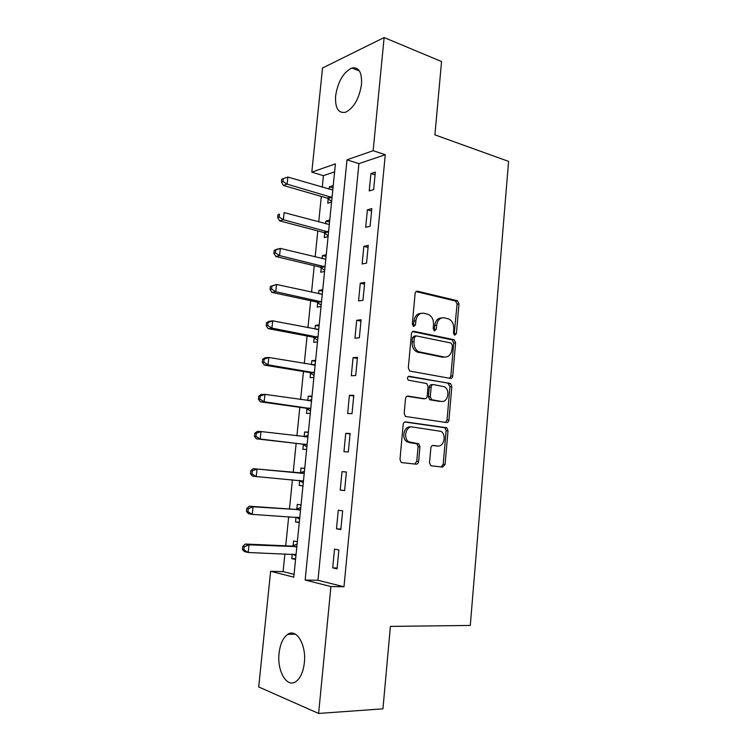 <?xml version="1.0" encoding="UTF-8"?>
<svg xmlns="http://www.w3.org/2000/svg" width="751" height="751" viewBox="0 0 751 751"><rect width="100%" height="100%" fill="white"/><g stroke="black" fill="none" stroke-linecap="round" stroke-linejoin="round"><path stroke-width="1.13" d="M454.749 335.162L456.411 333.528L458.974 303.93L457.462 300.775L417.622 291.228C416.242 291.069 415.397 291.848 415.096 293.557L412.318 324.122L413.726 326.478L415.5 324.808L415.857 320.846C416.814 315.364 419.49 312.829 423.902 313.251L428.774 314.566C432.116 316.64 433.702 320.01 433.534 324.667L433.186 328.572L434.557 330.891L436.275 329.229L436.622 325.333C437.542 319.926 440.133 317.429 444.404 317.833L449.079 319.072C452.355 321.099 453.914 324.413 453.754 329.041L453.416 332.89L454.749 335.162M454.102 334.824L457.077 304.164L455.566 301.029L416.073 291.576M413.153 326.216L413.998 321.053L415.857 320.846M433.947 330.59L434.735 325.53L436.622 325.333M279.081 653.22C280.198 643.926 283.08 637.627 287.736 634.332C296.363 628.071 306.474 644.64 304.352 662.729C303.254 671.995 300.419 678.294 295.856 681.626C286.76 688.226 276.884 670.774 279.081 653.22M335.622 95.893C337.931 81.54 343.329 72.246 351.815 68.012C358.828 66.82 362.057 72.265 361.513 84.347C359.166 98.747 353.834 108.05 345.507 112.265C338.279 113.532 334.984 108.069 335.622 95.893M429.544 462.71L430.661 465.536L431.515 465.864L442.658 467.075L445.09 464.447L448.009 430.689L446.807 427.807L405.756 421.902C404.338 421.884 403.475 422.757 403.165 424.522L399.992 459.424L401.118 462.278L402.048 462.644L416.092 464.174C417.49 464.146 418.335 463.254 418.626 461.499L419.94 446.732L418.776 443.86L408.732 441.776C402.865 438.199 406.028 425.686 412.449 426.981L441.015 431.374C446.789 434.679 443.954 447.155 437.673 445.991L433.308 445.446C431.947 445.456 431.121 446.329 430.83 448.065L429.544 462.71M384.118 37.55L441.55 61.544L434.913 134.861L508.587 161.39L470.295 625.452L390.407 626.39L382.944 708.831L318.621 713.45L258.701 686.949L270.632 571.295L293.772 577.153L335.415 163.878L311.806 172.12L322.545 68.003L384.118 37.55L373.153 150.698L347 159.832L305.159 580.035L330.919 586.55L318.621 713.45M385.282 154.725L358.922 163.643L317.973 580.298L343.986 586.766L385.282 154.725L373.153 150.698M343.986 586.766L330.919 586.55M450.347 378.41C451.661 378.476 452.468 377.659 452.74 375.979L455.604 342.822L454.195 339.762L413.979 331.313C412.59 331.2 411.736 332.008 411.445 333.735L408.319 367.981L409.67 371.041L450.347 378.41M451.83 386.558L448.938 420.006C448.657 421.715 447.849 422.56 446.516 422.541L405.409 416.448L404.179 413.482L405.521 398.659C405.831 396.904 406.685 396.049 408.093 396.096L424.681 398.734C426.052 398.772 426.887 397.936 427.178 396.209L428.032 386.558L426.718 383.554L408.337 380.166C406.929 378.222 407.211 376.918 409.201 376.279L450.525 383.583L451.83 386.558L449.933 386.615L447.042 419.987L448.938 420.006M370.91 173.547L369.22 190.914L373.641 189.609L375.331 172.129L370.91 173.547L375.068 174.852M367.389 209.811L365.69 227.309L370.112 226.22L371.811 208.609L367.389 209.811L371.576 211.012M363.85 246.347L362.142 263.995L366.554 263.113L368.262 245.37L363.85 246.347L368.065 247.455M360.283 283.174L358.556 300.954L362.968 300.297L364.686 282.414L360.283 283.174L364.517 284.169M356.687 320.283L354.951 338.194L359.353 337.762L361.09 319.738L356.687 320.283L360.949 321.165M353.064 357.683L351.308 375.735L355.711 375.528L357.457 357.363L353.064 357.683L357.354 358.452M349.412 395.364L347.647 413.566L352.041 413.585L353.805 395.279L349.412 395.364L353.73 396.03M345.723 433.355L343.949 451.689L348.333 451.952L350.116 433.496L345.723 433.355L350.079 433.9M342.015 471.628L340.222 490.112L344.606 490.61L346.399 472.013L342.015 471.628L346.399 472.06M338.279 510.211L336.476 528.845L340.851 529.586L342.653 510.84L338.279 510.211M334.514 549.103L332.693 567.878L337.058 568.864L338.879 549.967L334.514 549.103M334.608 171.866L323.428 175.65L322.254 187.215M321.315 196.415L318.715 221.949M317.795 230.933L315.148 256.945M314.256 265.694L311.552 292.205M310.689 300.719L307.938 327.718M307.093 335.997L304.286 363.493M303.47 371.529L300.616 399.541M299.827 407.324L296.917 435.852M296.147 443.39L293.19 472.435M292.439 479.786L289.464 508.981M288.684 516.707L285.718 545.808M284.892 553.9L283.08 571.624L294.054 574.355M333.228 185.581L329.417 186.792L329.163 189.252M328.309 197.71L328.243 198.433M328.206 198.752L327.755 203.211L331.566 202.085M329.755 220.034L325.953 221.066L325.671 223.836M324.826 232.143L324.761 232.81M324.732 233.11L324.282 237.598L328.084 236.659M326.263 254.739L322.461 255.584L322.151 258.663M321.325 266.84L321.259 267.44M321.231 267.722L320.771 272.238L324.573 271.486M322.733 289.689L318.94 290.346L318.602 293.754M317.786 301.78L317.729 302.315M317.711 302.578L317.241 307.131L321.034 306.558M319.184 324.901L315.401 325.371L315.026 329.098M314.228 336.983L314.181 337.452M314.153 337.687L313.693 342.278L317.476 341.902M315.617 360.377L311.834 360.649L311.421 364.704M310.576 373.05L310.107 377.678L313.89 377.5M312.012 396.115L308.239 396.19L307.797 400.574M306.971 408.685L306.502 413.341L310.276 413.36M308.389 432.116L304.615 431.985L304.146 436.669M303.348 444.573L302.869 449.267L306.633 449.483M304.737 468.38L300.973 468.051L300.494 472.764M299.687 480.734L299.208 485.456L302.972 485.878M301.048 504.916L297.293 504.381L296.814 509.131M296.007 517.176L295.519 521.917L299.274 522.555M297.34 541.724L293.594 540.983L293.106 545.77M292.261 554.182L291.81 558.65L295.556 559.495M283.08 571.624L270.632 571.295M323.428 175.65L311.806 172.12M358.922 163.643L347 159.832M317.973 580.298L305.159 580.035M329.417 186.792L332.993 187.863M325.953 221.066L329.548 222.043M322.461 255.584L326.084 256.476M318.94 290.346L322.592 291.163M315.401 325.371L319.072 326.094M311.834 360.649L315.523 361.287M308.239 396.19L311.956 396.735M304.615 431.985L308.351 432.445M300.973 468.051L304.728 468.417M299.208 485.456L302.982 485.775M295.519 521.917L299.32 522.152M291.81 558.65L295.622 558.782M449.943 378.025L451.501 378.204M340.222 490.112L344.615 490.487M336.476 528.845L340.898 529.098M332.693 567.878L337.143 568.009M441.682 317.926C437.814 318.077 435.505 320.611 434.735 325.53M421.048 313.345C417.124 313.561 414.777 316.124 413.998 321.053M449.596 378.279L450.844 376.054L453.707 342.982L452.309 339.921L412.581 331.595M452.346 345.291L451.013 343.019L416.11 335.866L414.345 337.565L413.961 341.752C413.773 346.258 415.265 349.572 418.448 351.684L444.282 357.035C448.544 357.298 451.107 354.735 451.989 349.365L452.346 345.291M415.378 335.941L414.252 336.044L412.487 337.734L414.345 337.565M444.705 357.1L442.395 357.157L416.58 351.825C413.407 349.713 411.914 346.418 412.102 341.912L412.487 337.734M445.521 422.4L447.042 419.987M407.014 396.256L423.404 398.753M408.215 376.504L449.915 383.357M441.457 401.4C447.868 402.808 450.506 389.947 444.479 386.793L433.618 384.596C432.257 384.54 431.44 385.366 431.149 387.084L430.295 396.706L431.572 399.673L441.081 401.41M432.933 384.615L431.741 384.653C430.379 384.596 429.563 385.423 429.272 387.14L431.149 387.084M439.57 401.419L429.685 399.701L428.417 396.744L429.272 387.14M449.933 386.615L448.018 383.423M436.5 445.944L432.595 445.512M410.59 426.943C404.179 425.639 401.006 438.133 406.873 441.701L411.032 442.668M414.74 464.024L416.758 461.377L418.072 446.648L416.908 443.775L409.173 442.592M441.259 466.925L443.203 464.315L446.113 430.642L444.921 427.77L404.845 422.006M332.777 190.031L287.877 177.058L287.126 184.145L283.324 185.45L327.211 198.123L331.623 201.493M282.977 181.47L283.277 178.635L281.756 179.17L281.456 182.005L282.977 181.47L287.126 184.145L332.026 197.475M283.277 178.635L287.877 177.058M283.324 185.45L281.456 182.005M329.304 224.521L284.122 212.599L283.371 219.733L279.579 220.841L323.597 232.463L328.168 235.776M279.194 217.067L279.503 214.204L277.983 214.664L277.682 217.508L279.194 217.067L283.371 219.733L328.544 232.021M277.983 214.664L279.503 214.204M279.579 220.841L277.682 217.508M325.803 259.273L280.339 248.403L279.579 255.593L275.795 256.495L320.086 267.093L324.685 270.304M275.392 252.918L275.701 250.045L274.19 250.421L273.88 253.294L275.392 252.918L279.579 255.593L325.042 266.821M274.19 250.421L276.556 249.341L280.339 248.403L275.701 250.045M275.795 256.495L273.88 253.294M322.273 294.27L276.528 284.479L275.767 291.726L271.984 292.421L316.556 301.977L321.184 305.094M322.31 293.96L320.996 294.279M271.562 289.051L271.871 286.15L270.36 286.441L270.05 289.332L271.562 289.051L275.767 291.726L321.512 301.874M270.36 286.441L276.528 284.479L271.871 286.15M271.984 292.421L270.05 289.332M318.724 329.529L272.688 320.827L271.918 328.131L268.154 328.609L312.998 337.115L317.654 340.128M318.781 328.919L316.809 329.445M267.694 325.455L268.004 322.536L266.502 322.742L266.192 325.652L267.694 325.455L271.918 328.131L317.955 337.19M266.502 322.742L268.924 321.353L272.688 320.827L268.004 322.536M268.154 328.609L266.192 325.652M315.148 365.042L268.82 357.457L268.041 364.817L264.286 365.08L309.412 372.505L314.096 375.425M315.232 364.132L312.585 364.902M263.808 362.132L264.117 359.194L262.615 359.307L262.306 362.245L263.808 362.132L268.041 364.817L314.369 372.759M262.615 359.307L265.065 357.767L268.82 357.457L264.117 359.194M264.286 365.08L262.306 362.245M311.543 400.818L264.925 394.359L264.136 401.776L260.39 401.823L305.798 408.159L310.52 410.975M311.665 399.598L308.323 400.659M259.884 399.1L260.203 396.124L258.701 396.162L258.391 399.119L259.884 399.1L264.136 401.776L310.754 408.6M258.701 396.162L261.17 394.453L264.925 394.359L260.203 396.124M260.39 401.823L258.391 399.119M307.91 436.866L260.991 431.553L260.203 439.025L256.466 438.847L302.165 444.076L306.906 446.789M308.06 435.327L304.033 436.706M255.931 436.34L256.251 433.346L254.758 433.289L254.439 436.275L255.931 436.34L260.203 439.025L307.121 444.705M254.758 433.289L257.255 431.421L260.991 431.553L256.251 433.346M256.466 438.847L254.439 436.275M299.001 480.377L303.273 482.865M304.437 471.318L299.236 473.008L253.303 468.671L257.039 469.028L256.241 476.556L303.451 481.072M304.249 473.177L257.039 469.028L252.27 470.858L250.787 470.708L250.468 473.712L251.951 473.872L252.27 470.858M251.951 473.872L256.241 476.556L252.514 476.153L250.468 473.712M250.787 470.708L253.303 468.671M296.035 517.176L299.611 519.213M300.785 507.582L295.547 509.403L249.323 506.212L253.049 506.794L252.252 514.379L299.762 517.711M300.56 509.76L253.049 506.794L248.262 508.652L246.779 508.418L246.459 511.44L247.943 511.694L248.262 508.652M247.943 511.694L252.252 514.379L248.525 513.75L246.459 511.44M246.779 508.418L249.323 506.212M292.946 554.21L295.922 555.834M297.105 544.109L291.839 546.08L245.314 544.034L249.032 544.841L248.224 552.492L296.044 554.632M296.852 546.625L249.032 544.841L244.225 546.747L242.742 546.409L242.413 549.469L243.897 549.807L244.225 546.747M243.897 549.807L248.224 552.492L244.507 551.628L242.413 549.469M242.742 546.409L245.314 544.034M454.515 333.697L456.411 333.528M413.641 325.005L415.5 324.808M434.397 329.417L436.275 329.229M430.999 399.954L431.055 399.241M416.298 291.426L417.622 291.228M455.19 300.898L457.087 300.644M457.077 304.164L458.974 303.93M412.9 331.426L413.979 331.313M451.82 339.743L453.707 339.583M453.707 342.982L455.604 342.822M450.844 376.054L452.74 375.979M412.102 341.912L413.961 341.752M418.514 352.548L420.372 352.407M442.395 357.157L444.282 357.035M407.455 396.106L408.093 396.096M422.804 398.762L424.681 398.734M408.657 376.298L409.201 376.279M428.417 396.744L430.295 396.706M430.379 399.964L432.266 399.945M435.787 445.906L437.673 445.991M416.073 443.456L417.941 443.531M418.072 446.648L419.94 446.732M416.758 461.377L418.626 461.499M444.198 427.497L446.085 427.535M446.113 430.642L448.009 430.689M443.203 464.315L445.09 464.447M327.079 198.086L331.013 196.884M327.924 198.536L331.858 197.335M323.597 232.463L327.52 231.458M324.451 232.894L328.375 231.89M320.086 267.093L324.01 266.276M320.949 267.506L324.873 266.699M316.556 301.977L320.47 301.358M317.42 302.371L321.344 301.752M317.955 329.642L318.537 329.576M312.998 337.115L316.903 336.692M313.871 337.481L317.776 337.068M314.068 365.155L314.96 365.099M309.412 372.505L313.317 372.289M310.285 372.862L314.2 372.646M310.013 400.903L311.346 400.884M305.798 408.159L309.703 408.15M306.68 408.497L310.585 408.488M305.047 436.829L307.713 436.932M302.165 444.076L306.051 444.282M303.047 444.395L306.943 444.592M300.165 472.886L304.061 473.252M299.236 473.008L303.122 473.374M299.396 480.556L303.282 480.969M296.485 509.253L300.372 509.835M295.547 509.403L299.424 509.985M297.396 517.261L299.583 517.617M292.777 545.902L296.654 546.7M291.839 546.08L295.706 546.878M294.664 554.276L295.866 554.538M287.736 634.332L295.462 634.201M351.815 68.012L359.41 70.951M455.566 301.029L457.462 300.775M452.309 339.921L454.195 339.762M416.58 351.825L418.448 351.684M429.685 399.701L431.572 399.673M448.629 383.648L450.525 383.583M406.873 441.701L408.732 441.776M416.908 443.775L418.776 443.86M444.921 427.77L446.807 427.807M327.211 198.123L331.144 196.931M323.859 232.557L327.793 231.552M320.489 267.234L324.413 266.417M317.091 302.165L321.006 301.555M313.665 337.359L317.57 336.936M310.201 372.806L314.106 372.59"/></g></svg>
